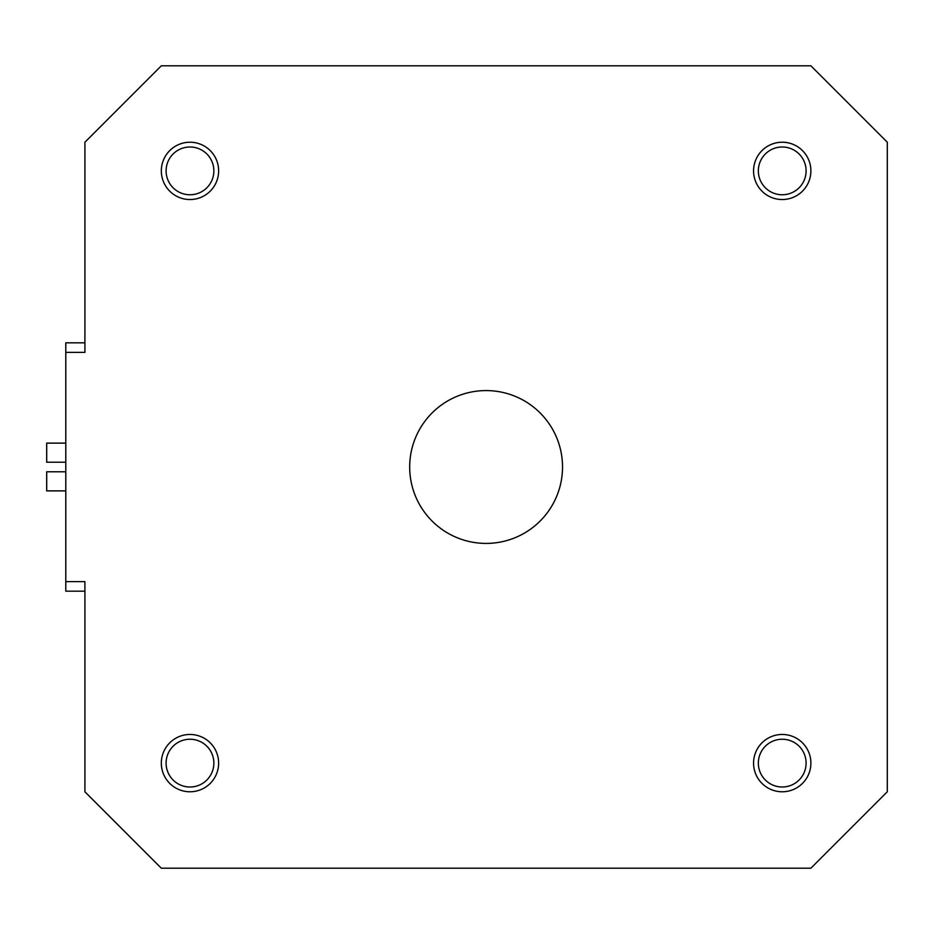 <?xml version="1.0" encoding="UTF-8"?>
<svg xmlns="http://www.w3.org/2000/svg" width="934" height="934" viewBox="0 0 934 934"><rect width="100%" height="100%" fill="white"/><g stroke="black" fill="none" stroke-linecap="round" stroke-linejoin="round"><path stroke-width="1.4" d="M84.912 208.959L84.912 342.825L65.8 342.825L65.8 352.375L84.912 352.375L84.912 142.225L161.325 65.8L810.887 65.8L887.3 142.225L887.3 791.775L810.887 868.2L161.325 868.2L84.912 791.775L84.912 581.625L65.8 581.625L65.8 352.375M65.8 581.625L65.8 591.175L84.912 591.175L84.912 725.041M562.525 467A76.413 76.413 0 0 0 486.1 390.587A76.413 76.413 0 0 0 409.687 467A76.413 76.413 0 0 0 486.1 543.413A76.413 76.413 0 0 0 562.525 467M806.1 763.125A23.875 23.875 0 0 0 782.225 739.238A23.875 23.875 0 0 0 758.35 763.125A23.875 23.875 0 0 0 782.225 787A23.875 23.875 0 0 0 806.1 763.125M166.1 763.125A23.875 23.875 0 0 1 189.987 739.238A23.875 23.875 0 0 1 213.863 763.125A23.875 23.875 0 0 1 189.987 787A23.875 23.875 0 0 1 166.1 763.125M806.1 170.875A23.875 23.875 0 0 1 782.225 194.762A23.875 23.875 0 0 1 758.35 170.875A23.875 23.875 0 0 1 782.225 147A23.875 23.875 0 0 1 806.1 170.875M166.1 170.875A23.875 23.875 0 0 0 189.987 194.762A23.875 23.875 0 0 0 213.863 170.875A23.875 23.875 0 0 0 189.987 147A23.875 23.875 0 0 0 166.1 170.875M65.8 471.775L46.7 471.775L46.7 490.875L65.8 490.875M65.8 443.125L46.7 443.125L46.7 462.225L65.8 462.225M753.563 763.125A28.662 28.662 0 0 1 782.225 734.463A28.662 28.662 0 0 1 810.887 763.125A28.662 28.662 0 0 1 782.225 791.775A28.662 28.662 0 0 1 753.563 763.125M161.325 763.125A28.662 28.662 0 0 1 189.987 734.463A28.662 28.662 0 0 1 218.638 763.125A28.662 28.662 0 0 1 189.987 791.775A28.662 28.662 0 0 1 161.325 763.125M810.887 170.875A28.662 28.662 0 0 1 782.225 199.537A28.662 28.662 0 0 1 753.563 170.875A28.662 28.662 0 0 1 782.225 142.225A28.662 28.662 0 0 1 810.887 170.875M218.638 170.875A28.662 28.662 0 0 1 189.987 199.537A28.662 28.662 0 0 1 161.325 170.875A28.662 28.662 0 0 1 189.987 142.225A28.662 28.662 0 0 1 218.638 170.875"/></g></svg>
